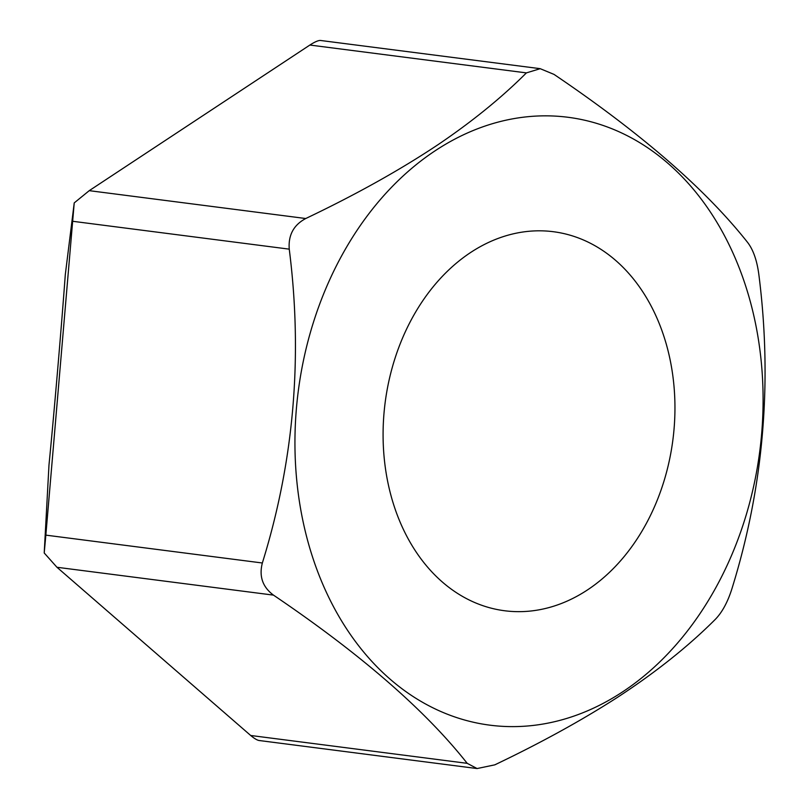 <?xml version="1.0" encoding="UTF-8"?>
<svg xmlns="http://www.w3.org/2000/svg" width="809" height="809" viewBox="0 0 809 809"><rect width="100%" height="100%" fill="white"/><g stroke="black" fill="none" stroke-linecap="round" stroke-linejoin="round"><path stroke-width="1.21" d="M612.868 258.061A191.076 145.084 -82.7 0 1 664.007 481.031A191.076 145.084 -82.7 0 1 504.644 610.755A191.076 145.084 -82.7 0 1 445.172 584.411A191.076 145.084 97.3 0 1 394.034 361.431A191.076 145.084 97.3 0 1 553.396 231.718A191.076 145.084 97.3 0 1 612.868 258.061M617.58 695.093A306.459 232.689 97.3 0 0 745.696 286.073A306.459 232.689 97.3 0 0 440.46 147.369A306.459 232.689 97.3 0 0 312.345 556.4A306.459 232.689 97.3 0 0 617.58 695.093M45.84 535.133L74.226 202.897L65.296 274.716C61.454 327.342 53.829 416.231 48.985 464.973L44.212 552.972L45.84 535.133L262.349 562.993C293.95 461.282 302.92 356.678 289.248 249.152C288.166 235.166 293.657 224.953 305.751 218.521C356.223 194.453 400.384 169.789 438.245 144.528C472.345 121.441 501.722 97.565 526.396 72.891L540.2 68.684L554.023 74.398C641.234 133.384 705.812 189.448 747.749 242.609C753.341 250.001 757.052 260.72 758.872 274.747C772.544 382.273 763.575 486.887 731.973 588.578C727.797 601.896 722.295 612.1 715.469 619.209C688.439 646.3 655.644 672.421 617.095 697.591C581.519 720.495 540.766 742.905 494.825 764.839L477.098 768.55L467.197 763.332C425.261 710.181 360.683 654.107 273.472 595.121C262.622 587.051 258.91 576.342 262.349 562.993M74.226 202.897L89.243 190.661L309.887 45.041C314.701 41.937 318.18 40.41 320.344 40.45L540.2 68.674M44.212 552.972L56.954 567.271L250.689 735.482L467.197 763.332M260.316 740.609C258.142 740.761 254.936 739.052 250.689 735.482M72.739 221.292L289.248 249.152M56.954 567.271L273.472 595.121M89.243 190.661L305.751 218.521M309.887 45.041L526.396 72.891M259.527 740.559L477.098 768.55"/></g></svg>
